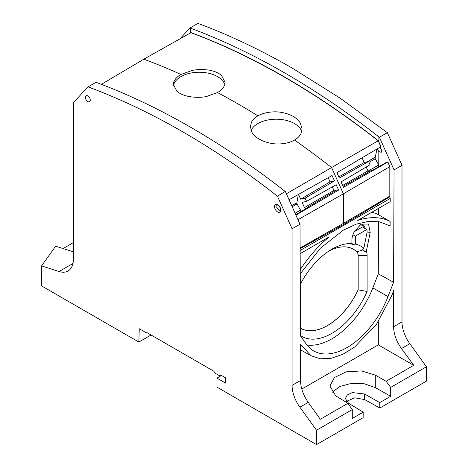 <?xml version="1.0" encoding="UTF-8"?>
<svg xmlns="http://www.w3.org/2000/svg" width="468" height="468" viewBox="0 0 468 468"><rect width="100%" height="100%" fill="white"/><g stroke="black" fill="none" stroke-linecap="round" stroke-linejoin="round"><path stroke-width="0.7" d="M101.41 84.322L143.84 59.173L191.055 32.614L196.56 34.685C255.37 57.301 314.127 91.213 372.832 136.428L378.173 140.78A755.024 435.971 -120 0 0 196.408 34.772A755.024 435.971 -120 0 0 190.915 32.696A755.024 435.971 -120 0 1 196.408 34.772A755.024 435.971 -120 0 1 378.173 140.78L331.578 167.538L343.383 193.816L298.005 219.708M143.84 59.173A755.604 436.305 60 0 1 149.503 61.314A755.604 436.305 60 0 1 180.929 74.476C176.945 76.77 174.488 79.554 173.552 82.842L173.347 84.492L176.968 91.342C180.139 93.928 184.386 95.7 189.721 96.66C195.963 97.607 201.562 97.555 206.511 96.507L217.515 92.541A755.604 436.305 60 0 1 257.903 115.859C254.884 117.614 252.708 119.796 251.38 122.405L250.333 126.84M378.764 166.696L378.776 164.911L378.735 166.713L378.735 164.935L375.19 158.798L375.19 157.172L375.19 158.798L369 162.373M300.134 248.672L343.383 224.564L343.383 193.816L389.809 166.684L387.761 162.121L386.96 162.098L387.913 162.033L389.967 166.59L387.761 162.121L343.494 187.264L341.084 181.9L370.042 164.695L368.608 161.501L339.358 178.056L336.948 172.686L380.835 146.706L378.173 140.78L380.981 146.624L378.32 140.698M367.304 161.805L375.43 156.891L376.728 149.14L375.494 156.85L376.834 149.081M375.254 157.131L375.19 158.798L378.735 164.935L368.158 171.042M300.514 210.103L295.103 213.232M296.969 203.972L292.184 206.733M291.704 205.657L295.565 203.533L296.77 203.568L295.706 203.305L291.658 205.557M296.77 203.568L298.28 194.542M289.054 199.742L332.064 175.512L289.048 199.742M286.381 193.787L331.578 167.538A755.604 436.305 60 0 0 312.84 153.258A755.604 436.305 60 0 0 294.489 140.031C290.599 142.371 285.574 143.676 279.414 143.945C274.289 144.191 268.819 143.214 263.01 141.008C257.886 138.803 254.259 136.03 252.141 132.684L250.333 126.752M295.951 215.122L338.61 190.084L336.2 184.72L306.534 201.369L305.101 198.18L334.474 180.876L332.064 175.512M180.929 74.476L191.939 70.528C196.882 69.404 202.457 69.258 208.675 70.083C214.005 70.943 218.258 72.692 221.446 75.33L225.09 82.333L224.892 84.117C223.961 87.516 221.504 90.324 217.515 92.541M294.489 140.031C297.513 138.335 299.69 136.153 301.023 133.485L302.065 128.905L300.269 122.949C298.169 119.521 294.553 116.731 289.429 114.572C283.614 112.443 278.138 111.554 273.014 111.893C266.836 112.267 261.805 113.589 257.903 115.859M368.608 161.501L364.203 162.519L362.092 157.804M342.67 185.416L367.965 170.89L366.204 166.971M367.965 170.89L369.047 171.733M343.073 186.322L371.048 170.609L371.75 170.633L386.96 162.098L387.913 162.033M296.741 203.574L300.667 210.372L300.667 211.805M295.77 214.718L308.236 207.306L307.534 207.283L307.453 207.774M306.534 201.369L302.129 202.387L304.457 207.57L305.902 208.699M305.101 198.18L300.696 199.198L298.537 194.395M300.696 199.198L330.069 181.894L328.185 177.7M334.474 180.876L330.069 181.894M343.383 223.394L300.134 247.941L343.383 223.394L389.809 196.115L389.809 166.684L389.809 196.115L343.383 223.394M334.772 191.125L333.918 190.458L332.321 186.902M338.61 190.084L336.621 190.026L307.534 207.283M251.053 130.543A25.91 14.958 180 0 1 251.334 129.946A25.91 14.958 180 0 1 277.664 119.223A25.91 14.958 180 0 1 301.72 131.607M173.452 85.761A25.892 14.947 180 0 1 191.933 72.85A25.892 14.947 180 0 1 224.745 84.673M364.203 162.519L338.832 176.881M304.457 207.57L333.918 190.458M72.973 263.466L59.05 271.504L41.558 265.888L55.628 246.215L73.406 251.813M59.05 271.504A25.91 14.964 -120 0 0 65.889 271.885A25.91 14.964 -120 0 0 67.298 271.381A25.91 14.964 -120 0 0 68.041 271.001A25.91 14.964 -120 0 0 73.406 259.137L73.406 102.574L88.048 86.878A760.096 438.896 -120 0 1 277.442 196.197L292.085 228.793L292.085 385.363A25.91 14.964 -120 0 0 299.9 407.201L316.52 430.232L352.287 409.576L347.899 403.334L320.293 419.275L308.248 402.381C303.246 395.132 300.667 387.837 300.503 380.502L292.085 385.363M146.619 332.713L146.379 332.853A1.726 1 -120 0 1 146.49 332.766A1.726 1 -120 0 1 147.356 332.853L213.689 371.142L215.532 373.429L219.878 375.939L220.457 375.043L220.966 375.155L225.664 377.869L225.664 383.128L216.953 378.103L221.51 375.471M41.558 265.888L41.722 285.989L138.844 342.044L151.059 334.989M146.379 332.853L139.253 328.741L138.844 342.044M73.406 242.588L63.069 248.561M179.811 38.938L190.02 27.998L190.517 28.185C220.726 39.382 251.345 53.838 282.368 71.557C313.256 89.23 343.916 109.84 374.347 133.374L379.39 137.27L387.346 132.672L402.012 165.315L402.012 321.885A25.91 14.964 -120 0 0 404.141 333.011A25.91 14.964 -120 0 0 406.335 338.036A25.91 14.964 -120 0 0 409.822 343.723L401.474 348.543C396.384 341.347 393.758 334.082 393.594 326.74L393.594 290.634L392.143 294.846L376.535 324.225L354.68 346.987L342.833 354.294L331.209 358.301L320.44 358.804L311.097 355.774L300.503 349.812M346.425 401.409L354.726 397.818L364.648 399.573L379.835 408.037L426.442 381.122L426.442 366.754L409.822 343.723M387.346 132.672L340.142 98.181L292.576 68.299C260.793 49.977 229.261 35.012 197.976 23.4L190.02 27.998M316.52 430.232L316.52 444.6L216.953 387.13L216.953 378.103M85.381 97.356A3.457 1.995 -120 0 0 86.902 100.848A3.457 1.995 -120 0 0 89.569 101.743A3.457 1.995 -120 0 0 90.266 100.263A3.457 1.995 -120 0 0 90.266 100.175A3.457 1.995 -120 0 0 88.774 96.712A3.457 1.995 -120 0 0 86.118 95.759A3.457 1.995 -120 0 0 85.381 97.268A3.457 1.995 -120 0 0 85.381 97.356M401.474 348.543L413.73 365.321L386.123 381.262L375.295 375.114L361.518 370.925L346.185 371.849L334.363 377.53L329.922 386.106L335.761 395.852L347.899 403.334M379.835 408.037L379.753 402.591L390.675 396.285L390.675 387.41L386.123 381.262M390.675 387.41L426.442 366.754M316.52 444.6L363.127 417.684L363.209 412.144L352.287 418.45L352.287 409.576M402.012 165.315L394.068 169.902L379.39 137.27M277.442 196.197L285.293 191.371L300.023 224.213L300.532 335.971L306.113 343.904A66.86 38.598 120 0 0 313.624 350.877A66.86 38.598 120 0 0 387.984 296.624L393.565 282.251L394.068 169.902M300.023 224.213L292.085 228.793M311.097 355.774L300.503 344.389L300.503 380.502M285.152 191.406C222.218 142.295 159.336 105.984 96.513 82.467L96.01 82.286L88.048 86.878M221.112 375.242L219.878 375.939M413.73 365.321L378.314 344.875L378.314 321.686M301.79 389.066L378.314 344.875M390.675 396.285L375.295 387.562L364.198 383.754L351.421 383.374L339.873 386.469L332.145 392.342M363.209 412.144L348.549 403.229L345.372 398.549L347.309 394.951L352.31 392.582L364.566 393.98L364.648 399.573M379.753 402.591L364.566 393.98M378.577 208.365L378.548 214.771L390.131 221.452A96.092 55.476 120 0 0 357.722 220.41L390.218 201.644L390.236 198.455L388.604 197.531M390.131 221.452L390.113 225.904L388.844 225.172M306.92 344.998A66.86 38.598 120 0 0 372.838 287.878L378.279 273.85L378.518 221.68M378.279 273.85L393.565 282.251M377.331 148.783L378.834 151.597L381.198 152.322L381.906 150.807L380.063 147.145M343.383 224.564L389.826 196.794L389.967 166.59M390.236 198.455L300.146 250.479M300.234 269.697A96.092 55.476 120 0 1 329.039 236.972L300.158 253.65M300.251 273.844L320.358 248.245L343.454 230.057L356.154 224.184L368.363 221.422L379.612 221.873L390.113 225.904M378.548 214.771A96.092 55.476 120 0 0 371.885 212.232M367.117 255.429L367.117 291.459L358.178 289.856L358.178 255.469A8.886 5.13 120 0 0 356.926 251.842A52.071 30.063 120 0 0 328.934 251.035A52.036 30.04 -60 0 1 330.42 250.281A52.036 30.04 -60 0 1 356.873 251.86A8.851 5.107 -60 0 1 358.125 255.469A1.035 0.597 -0 0 0 358.178 255.469L367.117 255.429A15.263 8.81 120 0 0 366.35 251.257L370.2 232.45L368.544 224.008L361.05 224.207L354.264 231.73A13.157 7.599 120 0 0 351.907 240.043A13.157 7.599 120 0 0 351.907 240.23L351.907 243.612A58.447 33.743 120 0 0 331.168 249.625A58.447 33.743 120 0 0 300.298 284.421M300.532 335.533A60.173 34.737 120 0 0 367.117 291.459M375.248 158.763L378.776 164.911L378.834 151.597M366.35 251.257L364.712 251.357L363.262 249.906A13.824 7.979 120 0 0 363.145 249.795A57.008 32.912 120 0 0 362.507 249.21L363.835 248.192A58.447 33.743 120 0 0 355.347 244.085L354.346 244.945A57.008 32.912 120 0 0 351.924 244.489L351.907 243.612M351.948 239.183L351.924 244.489M365.561 228.823L363.56 225.079L359.757 225.085M352.936 234.731L355.347 236.129L355.347 244.085M351.948 243.559L354.346 244.945M355.347 236.129L366.783 229.525A8.289 4.785 120 0 1 366.877 233.339L363.835 248.192M362.489 224.698L363.583 227.682M300.497 328.22A53.802 31.058 120 0 0 358.178 289.856L358.125 255.469M358.125 289.844A53.761 31.034 -60 0 1 300.497 328.179M354.294 231.666L362.39 226.992L366.783 229.525M295.384 203.557L295.706 203.305L295.384 203.557M274.505 206.517A4.475 2.586 -120 0 0 277.079 211.589A4.475 2.586 -120 0 0 280.613 211.384A4.475 2.586 -120 0 0 280.835 210.173A4.475 2.586 -120 0 0 278.109 204.978A4.475 2.586 -120 0 0 274.628 205.592A4.475 2.586 -120 0 0 274.505 206.517M402.012 321.885L393.594 326.74M308.248 402.381L299.9 407.201M275.962 206.528L280.127 210.898L280.531 209.746C280.794 206.651 276.255 203.884 276.693 204.943A3.44 1.983 -120 0 0 276.05 205.815A3.44 1.983 -120 0 0 275.962 206.528M190.517 28.185L190.499 32.93M375.295 387.562L375.295 375.114M378.899 136.902L378.875 141.95M372.838 287.878L387.984 296.624M356.873 251.86A1.035 0.837 -46.1 0 0 356.926 251.842L363.145 249.795M351.913 239.856L351.907 240.23M367.058 231.952L370.2 232.45M367.684 161.717L375.365 157.067M330.42 250.281L328.928 251.035"/></g></svg>
